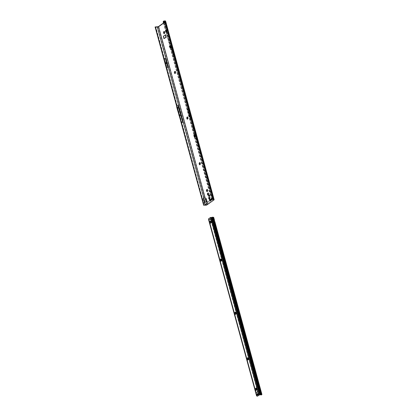<?xml version="1.0" encoding="UTF-8"?>
<svg xmlns="http://www.w3.org/2000/svg" width="417" height="417" viewBox="0 0 417 417"><rect width="100%" height="100%" fill="white"/><g stroke="black" fill="none" stroke-linecap="round" stroke-linejoin="round"><path stroke-width="0.31" stroke-dasharray="2.08 1.56" d="M164.194 31.708L164.209 31.817A0.74 0.453 89.4 0 0 164.157 31.848A0.74 0.453 89.4 0 0 164.105 31.89L163.511 31.874A1.1 0.672 -90.6 0 1 163.782 31.52A1.1 0.672 -90.6 0 1 164.126 31.437L164.288 31.708M164.381 31.666L164.079 31.452M163.839 31.828L163.579 31.807M166.227 30.269L166.237 30.378A0.74 0.453 89.4 0 0 166.185 30.41A0.74 0.453 89.4 0 0 166.133 30.451L165.539 30.436A1.1 0.672 -90.6 0 1 165.81 30.081A1.1 0.672 -90.6 0 1 166.154 29.998L166.315 30.269M166.409 30.227L166.107 30.014M165.867 30.389L165.606 30.368M175.041 71.62L175.051 71.729A0.74 0.453 89.4 0 0 174.999 71.76A0.74 0.453 89.4 0 0 174.947 71.802L174.353 71.781A1.1 0.672 -90.6 0 1 174.624 71.427A1.1 0.672 -90.6 0 1 174.968 71.343L175.13 71.62M175.223 71.573L174.921 71.359M174.681 71.74L174.421 71.714M187.431 117.229L187.447 117.339A0.74 0.453 89.4 0 0 187.389 117.37A0.74 0.453 89.4 0 0 187.342 117.412L186.743 117.391A1.1 0.672 -90.6 0 1 187.014 117.036A1.1 0.672 -90.6 0 1 187.358 116.953L187.52 117.229M187.619 117.182L187.311 116.969M187.077 117.349L186.811 117.323M199.821 162.838L199.837 162.948A0.74 0.453 89.4 0 0 199.785 162.979A0.74 0.453 89.4 0 0 199.733 163.021L199.133 163A1.1 0.672 -90.6 0 1 199.404 162.646A1.1 0.672 -90.6 0 1 199.753 162.562L199.915 162.838M200.009 162.792L199.707 162.578M199.467 162.958L199.206 162.932M207.113 189.678L207.129 189.787A0.74 0.453 89.4 0 0 207.077 189.818A0.74 0.453 89.4 0 0 207.025 189.86L206.431 189.844A1.1 0.672 -90.6 0 1 206.702 189.49A1.1 0.672 -90.6 0 1 207.046 189.407L207.207 189.678M207.301 189.636L206.999 189.422M206.759 189.798L206.498 189.777M208.083 193.243L208.099 193.352A0.74 0.453 89.4 0 0 208.047 193.384A0.74 0.453 89.4 0 0 207.994 193.425L207.395 193.41A1.1 0.672 -90.6 0 1 207.666 193.055A1.1 0.672 -90.6 0 1 208.01 192.972L208.172 193.243M208.271 193.196L207.963 192.988M207.729 193.363L207.468 193.342M209.136 199.013L208.787 198.768A0.787 0.485 -90.6 0 1 208.724 198.695L208.557 198.07A0.787 0.485 -90.6 0 1 208.563 197.95L208.808 197.403A0.787 0.485 -90.6 0 1 208.844 197.377A0.787 0.485 -90.6 0 1 208.875 197.356L209.245 197.199L208.943 197.194M211.857 198.221L211.867 198.325A0.74 0.453 89.4 0 0 211.815 198.356A0.74 0.453 89.4 0 0 211.763 198.398L211.169 198.383A1.1 0.672 -90.6 0 1 211.44 198.028A1.1 0.672 -90.6 0 1 211.784 197.945L211.945 198.216M212.039 198.174L211.737 197.96M211.497 198.336L211.237 198.315M194.077 135.921L194.181 136.307M196.105 135.681L194.817 135.859L193.994 136.432L194.28 136.667M170.866 45.099L171.079 45.39L170.866 45.099L169.62 46.193L170.756 45.125L170.318 45.589L171.601 45.145M170.146 46.334L169.146 46.37L170.261 45.484L171.569 45.25L165.205 21.799M170.272 48.038L170.245 48.059A0.516 0.318 -90.6 0 1 169.823 47.788L169.531 46.714L170.068 45.599L169.615 46.125L170.313 45.594L169.589 46.136M209.073 196.443A0.704 0.433 -90.6 0 1 208.917 196.49A0.704 0.433 -90.6 0 1 208.49 195.927A0.704 0.433 -90.6 0 1 208.735 195.135A0.704 0.433 -90.6 0 1 208.901 195.078A0.704 0.433 -90.6 0 1 209.058 195.125M210.283 200.827A0.704 0.433 -90.6 0 1 210.111 200.885A0.704 0.433 -90.6 0 1 209.683 200.327A0.704 0.433 -90.6 0 1 209.928 199.529A0.704 0.433 -90.6 0 1 210.095 199.472A0.704 0.433 -90.6 0 1 210.528 200.035A0.704 0.433 -90.6 0 1 210.283 200.827M189.526 117.12L189.136 116.124L189.599 115.587L189.235 116.171L189.474 117.005L189.897 116.692L189.459 117.021L189.214 116.129L189.657 115.618L189.282 116.161L189.537 117.026L189.943 116.682L189.526 117.12M189.109 115.587L188.823 114.967L189.083 115.462L189.818 114.602L189.109 115.587M189.167 115.566L188.901 114.972L189.151 115.478L189.871 114.633L189.167 115.566M188.734 114.326L189.282 113.752L189.193 113.106L189.49 114.211L189.318 113.877L188.661 114.378L188.583 113.758L188.812 114.373L189.36 113.763L189.25 113.137L189.537 114.201L189.381 113.846L188.844 114.456L188.635 113.789L188.786 114.331M194.082 128.77L193.686 128.775A0.516 0.318 -90.6 0 1 193.691 128.796L193.624 128.545A0.516 0.318 -90.6 0 1 193.629 128.566L193.686 128.775M194.358 136.927L193.728 135.775A0.516 0.318 -90.6 0 1 193.889 135.098L195.411 134.019A0.516 0.318 -90.6 0 1 195.688 134.034M195.636 135.384L195.573 136.354L196.167 135.78M169.849 46.751L169.245 46.725L170.365 45.839L171.272 45.714L171.205 45.344L171.47 45.625M170.537 46.032L169.912 46.746L169.813 46.396L170.162 46.574M170.537 46.011L169.907 46.412L170.256 46.485M163.438 32.969A1.1 0.672 -90.6 0 1 163.511 31.874L163.902 32.349A0.74 0.453 89.4 0 0 163.891 32.536L163.438 32.969L164.032 33.058A0.74 0.453 89.4 0 0 164.121 33.167L163.985 33.621A1.1 0.672 -90.6 0 1 163.438 32.969L163.813 33.073M164.616 33.146A1.1 0.672 -90.6 0 1 164.6 33.188A1.1 0.672 -90.6 0 1 164.585 33.219A1.1 0.672 -90.6 0 1 163.985 33.621L164.267 33.438L163.985 33.621M164.418 31.431L164.11 31.437A1.1 0.672 -90.6 0 1 164.569 31.828A1.1 0.672 -90.6 0 1 164.626 31.963M165.466 31.53A1.1 0.672 -90.6 0 1 165.539 30.436L165.93 30.915A0.74 0.453 89.4 0 0 165.919 31.098L165.466 31.53L166.06 31.619A0.74 0.453 89.4 0 0 166.148 31.728L166.013 32.182A1.1 0.672 -90.6 0 1 165.466 31.53L165.841 31.635M166.644 31.708A1.1 0.672 -90.6 0 1 166.628 31.749A1.1 0.672 -90.6 0 1 166.612 31.781A1.1 0.672 -90.6 0 1 166.013 32.182L166.336 32.182M166.446 29.993L166.138 29.998A1.1 0.672 -90.6 0 1 166.597 30.389A1.1 0.672 -90.6 0 1 166.654 30.524M174.28 72.876A1.1 0.672 -90.6 0 1 174.353 71.781L174.744 72.261A0.74 0.453 89.4 0 0 174.733 72.443L174.28 72.876L174.874 72.97A0.74 0.453 89.4 0 0 174.968 73.079L174.827 73.533A1.1 0.672 -90.6 0 1 174.28 72.876L174.655 72.98M175.458 73.053A1.1 0.672 -90.6 0 1 175.442 73.095A1.1 0.672 -90.6 0 1 175.427 73.126A1.1 0.672 -90.6 0 1 174.827 73.533L175.114 73.345L174.827 73.533M175.26 71.343L174.952 71.343A1.1 0.672 -90.6 0 1 175.411 71.74A1.1 0.672 -90.6 0 1 175.468 71.87L175.411 71.74M186.675 118.485A1.1 0.672 -90.6 0 1 186.743 117.391L187.134 117.87A0.74 0.453 89.4 0 0 187.124 118.053L186.675 118.485L187.264 118.579A0.74 0.453 89.4 0 0 187.358 118.689L187.217 119.142A1.1 0.672 -90.6 0 1 186.675 118.485L187.051 118.59M187.853 118.663A1.1 0.672 -90.6 0 1 187.832 118.704A1.1 0.672 -90.6 0 1 187.817 118.736A1.1 0.672 -90.6 0 1 187.217 119.142L187.504 118.954L187.217 119.142M187.358 116.953A1.1 0.672 -90.6 0 1 187.806 117.349A1.1 0.672 -90.6 0 1 187.864 117.479M199.065 164.095A1.1 0.672 -90.6 0 1 199.133 163L199.529 163.48A0.74 0.453 89.4 0 0 199.514 163.662L199.065 164.095L199.66 164.189A0.74 0.453 89.4 0 0 199.748 164.298L199.613 164.751A1.1 0.672 -90.6 0 1 199.065 164.095L199.441 164.199M200.243 164.272A1.1 0.672 -90.6 0 1 200.228 164.314A1.1 0.672 -90.6 0 1 200.212 164.345A1.1 0.672 -90.6 0 1 199.613 164.751L199.894 164.564L199.613 164.751M200.04 162.562L199.738 162.562A1.1 0.672 -90.6 0 1 200.196 162.958A1.1 0.672 -90.6 0 1 200.254 163.089L200.196 162.958M206.358 190.939A1.1 0.672 -90.6 0 1 206.431 189.844L206.822 190.319A0.74 0.453 89.4 0 0 206.811 190.506L206.358 190.939L206.952 191.028A0.74 0.453 89.4 0 0 207.04 191.137L206.905 191.591A1.1 0.672 -90.6 0 1 206.358 190.939L206.733 191.043M207.536 191.116A1.1 0.672 -90.6 0 1 207.52 191.158A1.1 0.672 -90.6 0 1 207.504 191.189A1.1 0.672 -90.6 0 1 206.905 191.591L207.228 191.591M207.338 189.401L207.03 189.407A1.1 0.672 -90.6 0 1 207.489 189.798A1.1 0.672 -90.6 0 1 207.546 189.933M207.327 194.499A1.1 0.672 -90.6 0 1 207.395 193.41L207.786 193.884A0.74 0.453 89.4 0 0 207.775 194.067L207.327 194.499L207.921 194.593A0.74 0.453 89.4 0 0 208.01 194.703L207.869 195.156A1.1 0.672 -90.6 0 1 207.327 194.499L207.702 194.603M208.505 194.676A1.1 0.672 -90.6 0 1 208.49 194.718A1.1 0.672 -90.6 0 1 208.474 194.755A1.1 0.672 -90.6 0 1 207.869 195.156L208.156 194.974L207.869 195.156M208.302 192.967L208 192.967A1.1 0.672 -90.6 0 1 208.458 193.363A1.1 0.672 -90.6 0 1 208.516 193.493L208.745 193.498M212.274 199.654A1.1 0.672 -90.6 0 1 212.258 199.696A1.1 0.672 -90.6 0 1 212.243 199.727A1.1 0.672 -90.6 0 1 211.643 200.129A1.1 0.672 -90.6 0 1 211.096 199.477A1.1 0.672 -90.6 0 1 211.169 198.383L211.56 198.862A0.74 0.453 89.4 0 0 211.549 199.045L194.338 135.749M211.784 197.945A1.1 0.672 -90.6 0 1 212.227 198.336A1.1 0.672 -90.6 0 1 212.284 198.471M164.058 38.536L163.766 38.599L163.203 36.196L165.351 34.887M196.126 135.614L213.754 199.79L207.635 204.2L207.28 201.854L208.437 201.036L209.266 203.043M207.635 204.2L206.014 205.065L205.732 204.038L205.06 204.21L204.606 202.537L206.676 201.547L206.921 202.448L206.347 203.517L205.466 199.529L203.856 199.769L203.402 198.096L204.158 198.247L157.605 26.902M205.821 198.393L206.066 199.295L205.466 199.529L204.945 198.351L205.821 198.393M188.823 112.736A0.453 0.276 -90.6 0 1 188.317 113.096L187.989 111.902L188.369 111.459L188.27 110.693L188.39 113.043L188.75 112.788L188.609 111.949L188.875 112.746A0.433 0.266 -90.6 0 1 188.39 113.09L188.067 111.907L188.437 111.48L188.328 110.724L188.5 111.36L188.135 111.938L188.588 113.257L188.672 112.001L188.875 112.746M188.093 110.041A0.453 0.276 -90.6 0 1 187.582 110.401L187.259 109.207L187.634 108.764L187.535 107.998L187.655 110.349L188.02 110.093L187.879 109.254L188.14 110.046A0.433 0.266 -90.6 0 1 187.655 110.39L187.337 109.212L187.702 108.78L187.593 108.029L187.765 108.665L187.4 109.244L187.858 110.557L187.942 109.306L188.14 110.046M189.975 119.194L190.334 118.616L189.949 117.198L190.423 118.511A0.704 0.427 89.4 0 0 190.564 117.662L190.241 116.155L190.632 117.61A0.829 0.511 -90.6 0 1 190.47 118.616L189.938 119.074M164.017 58.682L166.393 67.429M181.213 122.655L176.6 105.663M178.679 106.272L182.177 119.158L178.773 107.263M155.77 27.444L155.166 27.157L156.135 28.033L203.767 203.345L203.413 203.387L155.781 28.075L156.135 28.033L155.901 28.299L176.975 105.678L177.136 107.284L177.011 105.647L181.484 122.108L179.305 115.17L180.9 115.076M155.901 28.299L203.532 203.611L203.986 205.086L206.014 205.065M203.532 203.611L203.767 203.345L203.757 204.054L203.407 204.711L203.757 204.054L203.986 205.086M166.644 67.262L164.272 58.536L166.644 67.262L168.077 67.246L165.705 58.521L168.077 67.246M164.272 58.536L165.705 58.521M177.011 105.647L178.361 105.637M177.136 107.284L179.305 115.17L177.136 107.284L178.523 107.315L182.834 122.092L181.484 122.108M182.834 122.092L182.177 119.158M164.986 21.09L213.368 199.164L212.378 199.196M213.368 199.164L212.894 197.335L212.54 197.622L213.019 199.691L213.546 199.722M195.047 130.714L194.51 128.535A0.516 0.318 -90.6 0 1 194.52 128.556L194.572 128.764A0.516 0.318 -90.6 0 1 194.583 128.785L195.047 130.714L194.171 130.724L164.319 20.86M170.861 44.854L173.826 55.779A73.126 44.796 89.4 0 0 172.461 51.187A12.552 7.688 -90.6 0 1 172.028 49.587A73.126 44.796 89.4 0 0 170.861 44.854L171.679 44.843L174.645 55.769A73.126 44.796 89.4 0 0 173.279 51.176A12.552 7.688 -90.6 0 1 172.847 49.576A73.126 44.796 89.4 0 0 171.679 44.843M193.947 126.679L193.071 126.69M155.359 27.433L203.178 203.652L203.413 203.387L203.407 204.711M158.304 26.693L204.945 198.351L204.158 198.247M213.431 199.217L213.019 199.691M211.184 198.648L211.987 199.211L212.722 199.018L211.951 196.172L210.642 196.704L194.385 136.865M214.13 199.691A0.907 0.281 -15.2 0 0 213.759 199.566L213.358 199.545L213.817 199.086L212.722 199.018M203.491 205.128L203.871 205.028M208.636 201.5L208.766 201.875M205.732 204.038L206.347 203.517L206.712 204.851M165.184 20.85L213.587 199.013M192.857 126.851L193.425 128.707A0.516 0.318 -90.6 0 1 193.431 128.728L193.952 130.87L192.857 126.851L193.717 126.841L194.28 128.697A0.516 0.318 -90.6 0 1 194.291 128.717L194.343 128.91A0.516 0.318 -90.6 0 1 194.348 128.931L193.717 126.841M193.952 130.87L194.812 130.865M174.452 55.925L173.498 55.649L164.46 22.325M212.508 199.175L211.732 196.324L210.908 196.73L211.367 198.674M163.672 22.883L165.924 31.166M166.039 31.588L170.131 46.652M170.47 47.898L194.166 135.118M163.459 23.039L169.901 46.746M170.24 48.002L194.014 135.494M194.119 135.895L194.327 136.661M207.437 202.818L207.833 204.09M207.353 202.407L207.869 204.075M174.389 55.643A72.735 44.556 89.4 0 0 173.107 51.354A12.943 7.928 -90.6 0 1 172.659 49.706A72.735 44.556 89.4 0 0 171.569 45.281M173.498 55.649A72.735 44.556 89.4 0 0 172.216 51.364A12.943 7.928 -90.6 0 1 171.768 49.712A72.735 44.556 89.4 0 0 171.22 47.366M170.861 45.959A72.735 44.556 89.4 0 0 170.683 45.291M194.171 130.724L211.951 196.172M194.348 128.931L193.488 128.942A0.516 0.318 -90.6 0 1 193.488 128.942L194.343 128.91M190.016 119.08L190.413 118.621L190.027 117.208L190.491 118.527A0.725 0.443 89.4 0 0 190.637 117.651L190.293 116.187L190.684 117.615A0.808 0.495 -90.6 0 1 190.522 118.6L190.037 119.163M179.263 115.092L180.796 119.981M165.382 63.29L166.816 63.275M165.226 62.722L166.659 62.706M169.907 46.412L170.537 45.74M170.021 45.745L169.662 46.12L170.021 46.198L170.032 45.745M169.62 46.193L170.021 46.198L169.813 46.396M195.771 135.76L195.881 135.468M194.249 136.005L195.245 136.677M194.796 136.932L194.16 136.448L195.594 135.833L195.01 135.978L195.568 136.437L194.848 136.912L194.51 136.552L194.796 136.932L194.4 136.745M194.124 136.432L195.02 135.911M211.57 199.045L211.096 199.477L211.69 199.566A0.74 0.453 89.4 0 0 211.779 199.68L211.643 200.129L211.966 200.129M211.096 199.477L211.471 199.581M208.557 193.629L208.458 193.363M207.588 190.063L207.489 189.798M187.905 117.61L187.806 117.349M164.668 32.093L164.569 31.828M210.027 199.879L209.73 199.889A0.704 0.433 89.4 0 0 209.699 200.097A0.704 0.433 89.4 0 0 209.704 200.316L209.991 200.311M210.314 200.754L210.413 200.707A0.568 0.349 89.4 0 0 210.418 200.692L210.413 200.707A0.568 0.349 89.4 0 0 210.413 200.697L210.642 200.723A0.725 0.443 -90.6 0 1 210.528 200.843A0.725 0.443 -90.6 0 1 210.392 200.9A0.719 0.443 89.4 0 0 210.533 200.838A0.719 0.443 89.4 0 0 210.559 200.817A0.719 0.443 89.4 0 0 210.648 200.718L210.439 200.66A0.532 0.323 -90.6 0 1 210.288 200.848A0.704 0.433 89.4 0 0 210.413 200.707L210.178 199.722A0.584 0.354 89.4 0 0 210.173 199.712L209.61 200.097A0.584 0.354 89.4 0 0 209.605 200.113A0.584 0.354 89.4 0 0 209.605 200.129L210.085 200.723A0.584 0.354 89.4 0 0 210.105 200.718L210.257 200.348M209.782 198.992A1.293 0.792 -90.6 0 1 210.09 198.883A1.293 0.792 -90.6 0 1 210.877 199.915A1.293 0.792 -90.6 0 1 210.429 201.369A1.293 0.792 -90.6 0 1 210.121 201.474A1.293 0.792 -90.6 0 1 209.329 200.447A1.293 0.792 -90.6 0 1 209.782 198.992A1.293 0.792 -90.6 0 1 209.85 198.945A1.293 0.792 -90.6 0 1 210.079 198.883A1.293 0.792 -90.6 0 1 210.866 199.915A1.293 0.792 -90.6 0 1 210.418 201.369A1.293 0.792 -90.6 0 1 210.111 201.474A1.293 0.792 -90.6 0 1 209.876 201.421A1.293 0.792 -90.6 0 1 209.303 200.259A1.293 0.792 -90.6 0 1 209.772 198.992M210.173 199.581L210.47 199.493A0.725 0.443 -90.6 0 1 210.705 199.753L210.674 199.753A0.725 0.443 89.4 0 0 210.449 199.493A0.725 0.443 -90.6 0 1 210.564 199.597A0.725 0.443 -90.6 0 1 210.663 199.759L210.481 199.727A0.568 0.349 89.4 0 0 210.465 199.712L209.902 199.686M209.735 200.421L210.189 200.765M210.105 200.718A0.584 0.354 89.4 0 0 210.116 200.707L210.413 200.666L209.975 200.129A0.532 0.323 -90.6 0 1 209.975 200.103L209.923 200.097A0.568 0.349 89.4 0 0 209.923 200.124L210.105 200.426M209.975 200.103L210.476 199.743L210.163 199.707A0.584 0.354 89.4 0 0 210.163 199.707L210.496 199.738L210.439 200.66M210.449 200.858L210.361 200.9A0.725 0.443 89.4 0 0 210.496 200.843A0.725 0.443 89.4 0 0 210.611 200.723A0.725 0.443 -90.6 0 1 210.486 200.843A0.725 0.443 -90.6 0 1 210.35 200.9L210.335 200.874M209.897 200.337L209.918 200.316A0.725 0.443 -90.6 0 1 209.944 199.879L209.913 199.863A0.725 0.443 89.4 0 0 209.881 200.316A0.725 0.443 -90.6 0 1 209.866 200.092A0.725 0.443 -90.6 0 1 209.897 199.879L209.73 199.889M210.189 199.806L210.71 199.759A0.719 0.443 89.4 0 0 210.543 199.529A0.719 0.443 89.4 0 0 210.491 199.493L209.949 199.54L209.777 199.899L210.048 199.899M210.21 200.796L209.673 200.374A0.73 0.448 -90.6 0 1 209.709 199.832L210.027 199.837M209.819 199.837L210.241 199.529M210.595 200.791L210.173 200.879M210.121 222.866L209.902 222.443A0.74 0.453 -90.6 0 1 209.876 222.36A0.74 0.453 -90.6 0 1 209.86 222.277L209.892 221.708L209.84 222.277A0.74 0.453 89.4 0 0 209.855 222.36A0.74 0.453 89.4 0 0 209.881 222.443L210.095 222.819M220.468 260.86L220.249 260.437A0.74 0.453 -90.6 0 1 220.223 260.354A0.74 0.453 -90.6 0 1 220.202 260.271L220.239 259.702L220.186 260.271A0.74 0.453 89.4 0 0 220.202 260.354A0.74 0.453 89.4 0 0 220.228 260.437L220.442 260.813M234.953 314.048L234.735 313.631A0.74 0.453 -90.6 0 1 234.708 313.548A0.74 0.453 -90.6 0 1 234.688 313.459L234.724 312.891A0.74 0.453 -90.6 0 1 234.766 312.792A0.74 0.453 -90.6 0 1 234.792 312.745L234.771 312.745A0.74 0.453 89.4 0 0 234.703 312.891L234.667 313.459A0.74 0.453 89.4 0 0 234.688 313.548A0.74 0.453 89.4 0 0 234.714 313.631L234.927 314.006M247.37 359.642L247.151 359.219A0.74 0.453 -90.6 0 1 247.125 359.141A0.74 0.453 -90.6 0 1 247.104 359.053L247.14 358.484A0.74 0.453 -90.6 0 1 247.182 358.385A0.74 0.453 -90.6 0 1 247.208 358.339L247.187 358.339A0.74 0.453 89.4 0 0 247.119 358.484L247.083 359.053A0.74 0.453 89.4 0 0 247.104 359.141A0.74 0.453 89.4 0 0 247.13 359.219L247.338 359.595M255.647 390.036L255.428 389.619A0.74 0.453 -90.6 0 1 255.402 389.535A0.74 0.453 -90.6 0 1 255.381 389.447L255.418 388.879A0.74 0.453 -90.6 0 1 255.459 388.78A0.74 0.453 -90.6 0 1 255.485 388.733L255.465 388.733A0.74 0.453 89.4 0 0 255.397 388.879L255.36 389.447A0.74 0.453 89.4 0 0 255.381 389.535A0.74 0.453 89.4 0 0 255.407 389.619L255.626 390.004M257.414 395.165L257.55 395.066A2.591 1.585 -90.6 0 1 257.81 394.967A0.516 0.318 89.4 0 0 257.878 394.941A2.408 1.475 89.4 0 0 257.961 394.889A2.408 1.475 89.4 0 0 258.04 394.826A0.516 0.318 89.4 0 0 258.097 394.769A2.591 1.585 -90.6 0 1 258.316 394.524L257.352 395.196M257.336 394.044L256.783 394.247L257.242 395.071A2.591 1.585 -90.6 0 1 257.508 394.972A0.516 0.318 89.4 0 0 257.57 394.946A2.408 1.475 89.4 0 0 257.654 394.894A2.408 1.475 89.4 0 0 257.732 394.831A0.516 0.318 89.4 0 0 257.789 394.774A2.591 1.585 -90.6 0 1 258.008 394.524L258.66 394.524L258.399 393.575M213.28 217.257L213.666 217.335L214.13 219.676L213.765 219.681L213.395 218.623M213.306 218.341L213.384 218.628M213.202 218.341L261.151 394.393L258.587 395.191L257.638 396.082M213.077 218.92L213.379 218.92M258.91 395.045L211.716 221.735L212.42 221.521L211.695 221.662L212.42 221.521L259.614 394.831M212.347 217.309L213.176 219.686L213.546 219.681L261.12 394.383M213.676 217.314L213.415 217.382L213.681 217.33M213.561 218.789L213.546 219.681M261.793 394.383L261.146 394.404L213.374 218.961M214.083 220.791L214.515 220.385L214.13 219.676M213.478 218.972L261.25 394.399M213.358 217.361L213.952 219.879L213.301 220.431M261.449 394.878L261.125 394.889A0.777 0.433 -92.5 0 1 261.125 394.894L261.542 394.55L260.557 394.539M256.94 392.981L256.888 391.891L257.675 391.709M258.232 393.419L257.909 393.612M258.248 393.408L257.748 393.549A2.591 1.585 -90.6 0 1 257.482 393.648A0.516 0.318 89.4 0 0 257.419 393.674A2.408 1.475 89.4 0 0 257.258 393.789A0.516 0.318 89.4 0 0 257.2 393.851A2.591 1.585 -90.6 0 1 256.976 394.096L257.091 394.242M256.783 394.237L257.091 394.232M256.976 394.096L257.284 394.091M257.748 393.549L258.05 393.549M258.008 394.524L258.316 394.524M257.242 395.071L257.55 395.066M257.049 395.212L257.357 395.207M211.195 220.03L210.887 220.03A0.646 0.396 -90.6 0 1 210.585 218.909L210.22 217.57M258.587 395.191L210.887 220.03L211.221 219.915L211.753 221.698M210.189 222.787L210.168 222.787A0.74 0.453 89.4 0 0 210.277 222.808L210.595 223.012M210.679 221.208L210.403 221.354M210.173 221.203L209.939 221.557A0.74 0.453 89.4 0 0 209.876 221.708A0.74 0.453 -90.6 0 1 209.933 221.604A0.74 0.453 -90.6 0 1 209.959 221.557L209.954 221.417M220.536 260.781L220.515 260.781A0.74 0.453 89.4 0 0 220.624 260.802L220.942 261.006M221.026 259.202L220.749 259.348M220.52 259.197L220.285 259.551A0.74 0.453 89.4 0 0 220.218 259.702A0.74 0.453 -90.6 0 1 220.28 259.598A0.74 0.453 -90.6 0 1 220.306 259.551L220.301 259.41M235.021 313.97L235 313.97A0.74 0.453 89.4 0 0 235.11 313.991L235.428 314.199M235.511 312.39L235.235 312.541M247.437 359.563L247.417 359.563A0.74 0.453 89.4 0 0 247.526 359.584L247.844 359.793M247.927 357.984L247.651 358.13M255.694 389.958L255.694 389.958A0.74 0.453 89.4 0 0 255.803 389.978L256.121 390.187M256.205 388.378L255.929 388.529M210.543 217.429L210.898 218.732A0.646 0.615 -30.7 0 1 211.627 219.055M213.249 219.837L213.916 219.832L213.311 217.393M231.143 284.206L230.7 284.321M212.378 221.51L211.346 217.591M209.183 197.35L208.875 197.356M194.327 136.849L194.025 136.854M171.173 45.359L170.47 45.547M171.272 45.714L170.965 45.943M170.016 45.74L169.709 46.261M194.89 136.969L195.609 136.5L194.838 135.963M213.66 199.92L196.12 135.363M206.066 199.295L206.676 201.547M171.632 45.224L165.257 21.762M170.767 45.067L170.068 45.599M195.828 134.284L171.924 46.297M164.387 60.303L165.903 65.886M181.4 121.967L203.595 203.658M155.577 26.923L155.963 28.351M203.856 199.769L204.606 202.537M213.16 198.268L165.017 21.069M194.52 128.556L194.124 128.561M194.025 128.561L193.629 128.566M194.51 128.535L193.624 128.545M193.691 128.796L194.181 128.77M173.826 55.779L174.645 55.769M172.028 49.587L172.847 49.576M172.461 51.187L173.279 51.176M171.481 44.994L170.621 45.005M165.028 21.408L213.431 199.571M213.759 199.566L165.356 21.403M164.929 21.992L171.371 45.708M171.726 47.006L195.422 134.227M195.74 135.4L213.217 199.722M171.945 46.615L195.698 134.05M213.384 199.508L164.996 21.408M164.652 21.361L212.54 197.622M213.744 199.211L165.434 21.408M211.732 196.324L195.177 135.395M194.953 134.561L173.587 55.935M163.61 21.053L211.242 196.36M164.256 22.471L166.341 30.139M166.711 31.504L170.647 45.995M171.053 47.486L194.749 134.701M194.942 135.416L211.508 196.386M204.174 199.769L204.898 202.422M207.953 204.033L207.28 201.854M209.11 203.209L208.437 201.036M172.659 49.706L171.768 49.712M173.107 51.354L172.216 51.364M193.431 128.728L194.291 128.717M193.425 128.707L194.28 128.697M170.131 47.783L169.823 47.788M169.839 46.709L169.531 46.714M170.704 45.724L170.605 45.375M170.365 45.839L170.261 45.484M169.292 46.652L169.187 46.303M169.354 46.761L169.255 46.407M171.199 45.349L170.287 45.604M195.719 134.013L195.411 134.019M194.197 135.092L193.889 135.098M194.035 135.775L193.728 135.775M194.16 136.307L194.249 136.667M194.051 136.281L194.145 136.64M193.947 136.01L194.041 136.369M194.723 135.499L194.817 135.859M195.067 135.4L195.161 135.76M163.469 36.362L163.162 36.368M163.511 36.19L163.203 36.196M164.074 38.593L163.766 38.599M165.539 34.752L165.231 34.757M208.813 197.773L208.51 197.778M208.849 197.835L208.542 197.835M208.87 197.945L208.563 197.95M208.865 198.07L208.557 198.07M208.828 198.174L208.521 198.174M208.787 198.216L208.479 198.221M209.032 198.695L208.724 198.695M209.094 198.768L208.787 198.768M209.131 198.867L208.823 198.873M209.136 198.951L208.828 198.951M209.694 198.831L209.386 198.836M209.777 197.512L209.47 197.517M209.235 197.267L208.927 197.267M209.115 197.403L208.735 197.403M210.204 200.384L210.569 200.327L210.476 199.769A0.704 0.433 89.4 0 0 210.382 199.613A0.704 0.433 89.4 0 0 210.262 199.514L210.387 199.581M210.215 199.472A0.73 0.448 -90.6 0 1 210.486 199.8L210.496 199.774A0.532 0.323 -90.6 0 0 210.481 199.743L210.111 199.712M210.142 199.863L209.61 200.097M209.699 199.217A1.053 0.646 -90.6 0 1 210.549 199.764A1.053 0.646 -90.6 0 1 210.225 201.145A1.053 0.646 -90.6 0 1 209.37 200.598A1.053 0.646 -90.6 0 1 209.699 199.217M210.736 200.452L210.476 199.998L210.444 200.645M210.585 200.165L210.267 200.124M210.225 200.077L210.543 200.113M210.22 199.722L209.777 199.774M210.147 199.774L209.772 199.858M210.1 200.509L209.84 200.645M210.163 200.593L210.663 200.645M209.887 200.608L210.215 200.556M210.043 200.509L209.73 200.509M210.137 200.634L210.528 200.332M210.048 200.692L210.413 200.666M209.636 200.196L209.98 200.144L209.605 200.129M209.647 200.045L209.986 200.092M210.429 199.962L210.392 200.53M210.371 200.723L210.069 200.754M210.142 199.691L210.58 200.296M210.429 199.842L210.423 199.508M257.732 394.831L258.04 394.826M258.269 393.486L258.509 394.373M260.75 394.388L213.176 219.686M211.841 217.32L260.109 394.56M214.557 221.234L261.704 394.378M213.765 219.681L261.339 394.378M259.682 394.805L211.414 217.565M257.69 393.956L257.951 394.904M258.06 393.763L258.305 394.654M258.232 393.46L258.493 394.414L258.227 393.455M257.195 394.075L257.456 395.029M257.2 393.851L257.508 393.846M257.258 393.789L257.56 393.789M257.419 393.674L257.727 393.674M257.482 393.648L257.789 393.648M257.946 393.424L258.201 394.373M257.789 394.774L258.097 394.769M257.57 394.946L257.878 394.941M257.508 394.972L257.81 394.967M214.531 222.089L261.49 394.529M261.522 394.576L214.536 222.026M231.023 284.066L231.346 284.05M187.65 116.953L187.342 116.953M209.397 197.006L209.089 197.006M208.927 197.34L208.62 197.34M212.076 197.939L211.768 197.945M171.752 45.026L171.45 45.026M209.225 196.485L208.917 196.49M210.418 200.879L210.111 200.885M194.515 137.047L194.207 137.047M196.251 135.812L195.943 135.817M176.652 106.21L180.504 120.398M155.531 27.058L203.751 204.241M213.441 199.19L165.038 21.027M213.754 199.79L165.346 21.627M213.358 199.545L164.955 21.382M212.748 198.768L195.526 135.389M195.245 134.352L171.549 47.131M171.194 45.839L164.751 22.117M213.817 199.086L165.549 21.418M210.403 199.472L210.095 199.472M209.209 195.078L208.901 195.078M177.105 107.31L176.959 105.809M181.197 121.399L177.105 107.315M170.428 48.096L170.12 48.101M169.245 46.725L169.146 46.37M195.844 133.972L195.537 133.977M164.147 38.672L163.845 38.677M165.57 34.741L165.262 34.747M208.881 198.69L208.573 198.695M209.298 199.19L208.99 199.196M209.767 198.857L209.459 198.862M209.814 197.507L209.506 197.507M208.192 195.156L207.89 195.156M199.931 164.746L199.628 164.751M187.541 119.137L187.233 119.142M175.15 73.528L174.843 73.533M164.308 33.621L164.001 33.626M209.85 198.945L209.756 199.003C209.068 199.873 209.11 200.676 209.876 201.421M209.949 222.991L210.231 222.991M220.296 260.985L220.577 260.985M234.781 314.178L235.063 314.173M247.198 359.772L247.479 359.767M255.475 390.166L255.757 390.161M213.686 217.351L213.415 217.439M213.405 217.33L214.14 220.489L214.447 220.364M258.066 393.731L258.326 394.68M211.169 220.03L210.861 220.035M214.489 221.755L261.542 394.55M231.372 284.04L231.049 284.055M255.569 388.217L255.866 388.211M256.111 388.316L256.392 388.316M256.017 390.27L256.314 390.265M247.291 357.822L247.589 357.817M247.834 357.922L248.115 357.922M247.74 359.871L248.037 359.871M234.875 312.229L235.172 312.224M235.423 312.328L235.699 312.328M235.329 314.282L235.621 314.277M220.39 259.035L220.687 259.035M220.937 259.139L221.213 259.134M220.843 261.089L221.14 261.084M210.043 221.041L210.34 221.041M210.59 221.146L210.866 221.14M210.496 223.095L210.793 223.09"/><path stroke-width="0.63" d="M164.178 31.848A0.74 0.453 -90.6 0 1 164.23 31.817L164.418 31.431L164.579 31.885A0.74 0.453 -90.6 0 1 164.668 31.994L164.814 32.521A0.74 0.453 -90.6 0 1 164.804 32.703L164.585 33.157A0.74 0.453 -90.6 0 1 164.491 33.235L164.308 33.621L164.142 33.167A0.74 0.453 -90.6 0 1 164.053 33.058L163.907 32.536A0.74 0.453 -90.6 0 1 163.923 32.349L163.865 31.807L164.126 31.89A0.74 0.453 -90.6 0 1 164.178 31.848M164.694 32.02L164.652 31.994A0.74 0.453 89.4 0 0 164.559 31.885L164.126 31.437M163.985 33.621L164.486 33.24A0.74 0.453 89.4 0 0 164.574 33.162L164.574 33.162M166.206 30.41A0.74 0.453 -90.6 0 1 166.258 30.378L166.446 29.993L166.607 30.446A0.74 0.453 -90.6 0 1 166.696 30.556L166.842 31.082A0.74 0.453 -90.6 0 1 166.831 31.265L166.623 31.723A0.74 0.453 -90.6 0 1 166.519 31.796L166.336 32.182L166.169 31.728A0.74 0.453 -90.6 0 1 166.081 31.619L165.94 31.098A0.74 0.453 -90.6 0 1 165.95 30.91L165.893 30.368L166.154 30.451A0.74 0.453 -90.6 0 1 166.206 30.41M166.654 30.524A1.1 0.672 -90.6 0 1 166.696 30.655L166.675 30.545A0.74 0.453 89.4 0 0 166.586 30.446L166.154 29.998M166.013 32.182L166.487 31.801A0.74 0.453 89.4 0 0 166.602 31.723L166.81 31.265A0.74 0.453 89.4 0 0 166.821 31.082L166.696 30.655A1.1 0.672 -90.6 0 1 166.644 31.708M175.02 71.76A0.74 0.453 -90.6 0 1 175.072 71.729L175.26 71.343L175.421 71.792A0.74 0.453 -90.6 0 1 175.515 71.901L175.656 72.428A0.74 0.453 -90.6 0 1 175.646 72.61L175.437 73.079A0.74 0.453 -90.6 0 1 175.333 73.142L175.15 73.528L174.989 73.079A0.74 0.453 -90.6 0 1 174.895 72.97L174.754 72.443A0.74 0.453 -90.6 0 1 174.765 72.261L174.707 71.714L174.968 71.802A0.74 0.453 -90.6 0 1 175.02 71.76M175.536 71.927L175.494 71.901A0.74 0.453 89.4 0 0 175.401 71.792L174.968 71.343M174.827 73.533L175.317 73.142A0.74 0.453 89.4 0 0 175.416 73.069L175.427 73.064M187.41 117.37A0.74 0.453 -90.6 0 1 187.468 117.339L187.65 116.953L187.812 117.401A0.74 0.453 -90.6 0 1 187.905 117.511L188.046 118.037A0.74 0.453 -90.6 0 1 188.036 118.22L187.832 118.678A0.74 0.453 -90.6 0 1 187.728 118.751L187.541 119.137L187.379 118.689A0.74 0.453 -90.6 0 1 187.285 118.579L187.144 118.053A0.74 0.453 -90.6 0 1 187.155 117.87L187.103 117.323L187.363 117.412A0.74 0.453 -90.6 0 1 187.41 117.37M187.931 117.537L187.885 117.511A0.74 0.453 89.4 0 0 187.796 117.401L187.358 116.953M187.812 118.678L187.812 118.678A0.74 0.453 89.4 0 1 187.707 118.751L187.217 119.142M199.806 162.979A0.74 0.453 -90.6 0 1 199.858 162.948L200.04 162.562L200.207 163.011A0.74 0.453 -90.6 0 1 200.296 163.12L200.441 163.646A0.74 0.453 -90.6 0 1 200.426 163.829L200.217 164.298A0.74 0.453 -90.6 0 1 200.118 164.361L199.931 164.746L199.769 164.298A0.74 0.453 -90.6 0 1 199.68 164.189L199.535 163.662A0.74 0.453 -90.6 0 1 199.55 163.48L199.493 162.932L199.753 163.021A0.74 0.453 -90.6 0 1 199.806 162.979M200.322 163.146L200.275 163.12A0.74 0.453 89.4 0 0 200.186 163.011L199.753 162.562M199.613 164.751L200.097 164.361A0.74 0.453 89.4 0 0 200.202 164.288L200.259 164.272M207.098 189.818A0.74 0.453 -90.6 0 1 207.15 189.787L207.338 189.401L207.499 189.855A0.74 0.453 -90.6 0 1 207.588 189.964L207.734 190.491A0.74 0.453 -90.6 0 1 207.723 190.673L207.515 191.132A0.74 0.453 -90.6 0 1 207.411 191.205L207.228 191.591L207.061 191.137A0.74 0.453 -90.6 0 1 206.973 191.028L206.827 190.506A0.74 0.453 -90.6 0 1 206.842 190.319L206.785 189.777L207.046 189.86A0.74 0.453 -90.6 0 1 207.098 189.818M207.614 189.99L207.567 189.964A0.74 0.453 89.4 0 0 207.478 189.855L207.046 189.407M207.494 191.132L207.494 191.132A0.74 0.453 89.4 0 1 207.39 191.205L206.905 191.591M208.067 193.384A0.74 0.453 -90.6 0 1 208.119 193.352L208.302 192.967L208.469 193.415A0.74 0.453 -90.6 0 1 208.557 193.53L208.703 194.051A0.74 0.453 -90.6 0 1 208.688 194.233L208.469 194.687A0.74 0.453 -90.6 0 1 208.38 194.77L208.192 195.156L208.031 194.703A0.74 0.453 -90.6 0 1 207.942 194.593L207.796 194.067A0.74 0.453 -90.6 0 1 207.807 193.884L207.755 193.337L208.015 193.425A0.74 0.453 -90.6 0 1 208.067 193.384M208.583 193.556L208.536 193.53A0.74 0.453 89.4 0 0 208.448 193.42L208.01 192.972M207.869 195.156L208.37 194.775A0.74 0.453 89.4 0 0 208.464 194.697L208.521 194.676M209.245 197.189L209.6 197.429A0.787 0.485 -90.6 0 1 209.662 197.502L209.829 198.127A0.787 0.485 -90.6 0 1 209.824 198.252L209.579 198.794A0.787 0.485 -90.6 0 1 209.506 198.846L209.298 199.19L209.094 198.768A0.787 0.485 -90.6 0 1 209.032 198.695L208.865 198.07A0.787 0.485 -90.6 0 1 208.87 197.945L209.115 197.403A0.787 0.485 -90.6 0 1 209.152 197.371A0.787 0.485 -90.6 0 1 209.183 197.35L209.292 197.434A0.787 0.485 -90.6 0 1 209.355 197.507L209.694 197.533M211.836 198.356A0.74 0.453 -90.6 0 1 211.888 198.325L212.076 197.939L212.237 198.393A0.74 0.453 -90.6 0 1 212.326 198.502L212.472 199.029A0.74 0.453 -90.6 0 1 212.462 199.211L212.253 199.67A0.74 0.453 -90.6 0 1 212.149 199.743L211.966 200.129L211.8 199.675A0.74 0.453 -90.6 0 1 211.711 199.566L211.57 199.045A0.74 0.453 -90.6 0 1 211.581 198.862L211.523 198.315L211.784 198.398A0.74 0.453 -90.6 0 1 211.836 198.356M212.284 198.471A1.1 0.672 -90.6 0 1 212.326 198.601L212.305 198.492A0.74 0.453 89.4 0 0 212.217 198.393L211.784 197.945M211.643 200.129L212.117 199.748A0.74 0.453 89.4 0 0 212.232 199.67L212.441 199.211A0.74 0.453 89.4 0 0 212.451 199.029L212.326 198.601A1.1 0.672 -90.6 0 1 212.274 199.654M171.47 45.625L171.752 45.026L172.231 46.297A0.516 0.318 -90.6 0 1 172.07 46.975L170.548 48.054A0.516 0.318 -90.6 0 1 170.131 47.783L169.839 46.709L170.146 46.334L169.839 46.334M171.601 45.145L171.924 46.297A0.516 0.318 -90.6 0 1 171.762 46.98L170.272 48.038M209.042 195.135A0.704 0.433 89.4 0 0 208.797 195.927A0.704 0.433 89.4 0 0 209.225 196.485A0.704 0.433 89.4 0 0 209.391 196.428A0.704 0.433 89.4 0 0 209.642 195.636A0.704 0.433 89.4 0 0 209.209 195.078A0.704 0.433 89.4 0 0 209.042 195.135A0.704 0.433 -90.6 0 1 209.344 195.766A0.704 0.433 -90.6 0 1 209.089 196.433A0.704 0.433 -90.6 0 1 209.073 196.443M210.236 199.529A0.704 0.433 89.4 0 0 209.991 200.322A0.704 0.433 89.4 0 0 210.418 200.879A0.704 0.433 89.4 0 0 210.585 200.822A0.704 0.433 89.4 0 0 210.835 200.03A0.704 0.433 89.4 0 0 210.403 199.472A0.704 0.433 89.4 0 0 210.236 199.529L210.538 199.545A0.688 0.422 -90.6 0 1 210.585 199.561A0.688 0.422 -90.6 0 1 210.741 199.774L210.585 199.561M194.28 136.667L194.358 136.927M209.715 197.533L209.407 197.538M164.074 38.593L163.511 36.19L165.57 34.741L166.206 37.222L164.074 38.593M195.755 136.338L195.323 135.593L194.76 135.671L195.755 136.338L194.515 137.047L194.035 135.775A0.516 0.318 -90.6 0 1 194.197 135.092L195.719 134.013A0.516 0.318 -90.6 0 1 196.136 134.284L196.251 135.812L195.067 135.4L194.077 135.921M171.945 46.615L171.569 45.234L170.965 45.943L171.038 45.359L170.537 45.74L170.256 46.485M155.359 27.079L157.386 27.058A0.907 0.281 164.8 0 0 158.611 26.688L165.565 21.757A0.907 0.281 164.8 0 0 165.721 21.528A0.907 0.281 164.8 0 0 165.356 21.403L164.955 21.382L165.184 20.85L163.48 21.126L165.038 21.027L164.579 21.486L165.257 21.762L158.304 26.693L155.082 26.964L164.387 60.303M206.144 198.461L203.136 198.08L203.637 199.931L206.394 199.373L206.144 198.461M207.207 202.375L206.962 201.463L204.387 202.683L204.888 204.528L206.634 203.444L207.207 202.375M165.721 21.528L214.13 199.691A0.907 0.281 -15.2 0 1 213.968 199.92L207.02 204.851A0.907 0.281 -15.2 0 1 205.795 205.216L203.553 205.19L203.397 204.247M194.76 135.671L194.249 136.005L195.109 136.474M194.181 136.307L194.588 136.468L194.4 136.745M195.688 134.034A0.516 0.318 -90.6 0 1 195.828 134.284L196.105 135.681M170.537 46.032L169.849 46.751M169.855 46.365L170.24 48.002M170.965 45.943L170.537 46.011M164.626 31.963A1.1 0.672 -90.6 0 1 164.668 32.093A1.1 0.672 -90.6 0 1 164.616 33.146L164.637 33.146M175.442 73.095L175.625 72.61A0.74 0.453 89.4 0 0 175.635 72.428L175.489 71.891A1.1 0.672 -90.6 0 1 175.515 72A1.1 0.672 -90.6 0 1 175.458 73.053L175.479 73.053M187.864 117.479A1.1 0.672 -90.6 0 1 187.905 117.61A1.1 0.672 -90.6 0 1 187.853 118.663L187.832 118.663M200.228 164.314L200.405 163.829A0.74 0.453 89.4 0 0 200.421 163.646L200.275 163.11A1.1 0.672 -90.6 0 1 200.296 163.219A1.1 0.672 -90.6 0 1 200.243 164.272M207.546 189.933A1.1 0.672 -90.6 0 1 207.588 190.063A1.1 0.672 -90.6 0 1 207.536 191.116M208.516 193.493A1.1 0.672 -90.6 0 1 208.557 193.629A1.1 0.672 -90.6 0 1 208.505 194.676M209.204 198.846L209.506 198.846M209.579 197.538L209.522 198.132A0.787 0.485 -90.6 0 1 209.516 198.252L209.574 198.784M165.351 34.887L165.898 37.228L164.058 38.536M165.518 58.661L164.017 58.682L164.97 62.852A0.516 0.318 -90.6 0 0 164.976 62.878L165.132 63.441A0.516 0.318 -90.6 0 0 165.137 63.473L166.393 67.429L167.895 67.413L166.638 63.457A0.516 0.318 -90.6 0 1 166.633 63.426L166.477 62.863A0.516 0.318 -90.6 0 1 166.472 62.837L165.518 58.661L167.895 67.413M178.304 105.741L176.6 105.663L176.772 107.44L178.466 107.419L182.792 122.254L178.304 105.741L178.466 107.419M176.772 107.44L181.213 122.655L181.223 122.27L182.792 122.254M203.178 203.652L203.767 205.237M212.378 199.196L211.544 199.05M163.474 22.075L163.219 22.153L163.474 22.075A0.777 0.568 -84.9 0 1 163.553 21.616L163.745 21.152M163.214 22.054A0.777 0.568 -84.9 0 1 163.287 21.595L163.48 21.126M163.485 22.179L163.672 22.883M165.924 31.166L166.039 31.588M170.131 46.652L170.47 47.898M194.166 135.118L194.338 135.749M163.219 22.153L163.459 23.039M194.014 135.494L194.119 135.895M171.22 47.366A72.735 44.556 89.4 0 0 170.861 45.959M211.367 198.674L211.716 199.102M178.914 115.337L180.613 115.316M169.912 46.746L169.813 46.396M170.537 45.891L171.038 45.359M194.598 136.072L194.338 136.661M211.409 199.581L211.69 199.566M207.64 194.609L207.921 194.593M208.49 194.718L208.667 194.233A0.74 0.453 89.4 0 0 208.682 194.051L208.536 193.519M206.67 191.043L206.952 191.028M207.52 191.158L207.702 190.673A0.74 0.453 89.4 0 0 207.713 190.491L207.567 189.954M199.378 164.199L199.66 164.189M186.988 118.59L187.264 118.579M187.832 118.704L188.015 118.22A0.74 0.453 89.4 0 0 188.025 118.037L187.885 117.5M174.593 72.98L174.874 72.97M165.778 31.635L166.06 31.619M163.751 33.073L164.032 33.058M164.6 33.188L164.783 32.703A0.74 0.453 89.4 0 0 164.793 32.521L164.647 31.984M210.064 199.92L210.048 199.899A0.667 0.407 89.4 0 0 210.012 200.306L209.991 200.311A0.688 0.422 -90.6 0 1 210.017 199.894L209.944 199.879M209.918 200.316L210.142 200.671A0.667 0.407 89.4 0 0 210.204 200.744L210.455 200.838A0.667 0.407 89.4 0 0 210.58 200.785A0.667 0.407 89.4 0 0 210.684 200.676L210.809 200.311A0.667 0.407 89.4 0 0 210.82 200.191L210.741 199.785A0.667 0.407 89.4 0 0 210.538 199.545L210.491 199.493M210.595 223.012L210.601 222.579L210.851 223.074L210.298 222.808A0.74 0.453 -90.6 0 1 210.189 222.787L210.184 222.949A1.1 0.672 89.4 0 0 210.851 223.074A1.1 0.672 89.4 0 0 211.247 222.193A1.1 0.672 89.4 0 0 210.971 221.182A1.1 0.672 89.4 0 0 210.304 221.057A1.1 0.672 89.4 0 0 210.048 221.375A1.1 0.672 89.4 0 0 209.907 221.938A1.1 0.672 89.4 0 0 209.959 222.501A1.1 0.672 89.4 0 0 210.064 222.767A1.1 0.672 89.4 0 0 210.184 222.949L210.006 222.662M210.371 221.354L210.371 221.354A0.74 0.453 89.4 0 0 210.262 221.333A0.74 0.453 -90.6 0 1 210.392 221.354L210.971 221.182L210.679 221.693A0.74 0.453 -90.6 0 1 210.721 221.86L211.247 222.193L210.835 222.365L210.726 221.875A0.74 0.453 89.4 0 0 210.658 221.693L210.679 221.208M220.942 261.006L220.947 260.573L221.198 261.068L220.645 260.802A0.74 0.453 -90.6 0 1 220.536 260.781L220.525 260.943A1.1 0.672 89.4 0 0 221.198 261.068A1.1 0.672 89.4 0 0 221.594 260.187A1.1 0.672 89.4 0 0 221.318 259.176A1.1 0.672 89.4 0 0 220.65 259.051A1.1 0.672 89.4 0 0 220.395 259.369A1.1 0.672 89.4 0 0 220.254 259.932A1.1 0.672 89.4 0 0 220.306 260.495A1.1 0.672 89.4 0 0 220.411 260.761A1.1 0.672 89.4 0 0 220.525 260.943L220.353 260.656M220.718 259.348L220.718 259.348A0.74 0.453 89.4 0 0 220.609 259.327A0.74 0.453 -90.6 0 1 220.739 259.348L221.318 259.176L221.026 259.687A0.74 0.453 -90.6 0 1 221.067 259.854L221.046 259.854A0.74 0.453 89.4 0 0 221.005 259.687L221.026 259.202M234.875 312.604L235.11 312.515A0.74 0.453 -90.6 0 1 235.224 312.536L235.803 312.369L235.506 312.88A0.74 0.453 -90.6 0 1 235.553 313.047L236.079 313.376L235.516 313.615A0.74 0.453 -90.6 0 1 235.454 313.761L235.683 314.262L235.131 313.991A0.74 0.453 -90.6 0 1 235.021 313.97L235.011 314.137A1.1 0.672 89.4 0 0 235.683 314.262A1.1 0.672 89.4 0 0 236.079 313.376A1.1 0.672 89.4 0 0 235.803 312.369A1.1 0.672 89.4 0 0 235.131 312.239A1.1 0.672 89.4 0 0 234.88 312.562A1.1 0.672 89.4 0 0 234.74 313.125A1.1 0.672 89.4 0 0 234.792 313.688A1.1 0.672 89.4 0 0 234.891 313.949A1.1 0.672 89.4 0 0 235.011 314.137L234.839 313.845M235.688 313.553L235.532 313.047A0.74 0.453 89.4 0 0 235.485 312.88L235.511 312.39M247.844 359.793L247.849 359.355L248.099 359.85L247.547 359.584A0.74 0.453 -90.6 0 1 247.437 359.563L247.427 359.725A1.1 0.672 89.4 0 0 248.099 359.85A1.1 0.672 89.4 0 0 248.496 358.969A1.1 0.672 89.4 0 0 248.219 357.958A1.1 0.672 89.4 0 0 247.547 357.833A1.1 0.672 89.4 0 0 247.291 358.156A1.1 0.672 89.4 0 0 247.156 358.719A1.1 0.672 89.4 0 0 247.208 359.282A1.1 0.672 89.4 0 0 247.307 359.543A1.1 0.672 89.4 0 0 247.427 359.725L247.255 359.438M248.105 359.146L247.948 358.641L248.496 358.969L247.933 359.209A0.74 0.453 -90.6 0 1 247.865 359.355A0.74 0.453 89.4 0 0 247.912 359.209L248.037 359.141M247.62 358.13L247.62 358.13A0.74 0.453 89.4 0 0 247.51 358.109A0.74 0.453 -90.6 0 1 247.531 358.109A0.74 0.453 -90.6 0 1 247.641 358.13L248.219 357.958L247.922 358.458A0.74 0.453 -90.6 0 1 247.969 358.641A0.74 0.453 89.4 0 0 247.901 358.469L247.927 357.984M255.918 388.529L256.497 388.352L256.2 388.868A0.74 0.453 -90.6 0 1 256.247 389.035L256.773 389.363L256.21 389.603A0.74 0.453 -90.6 0 1 256.142 389.749L256.377 390.249L255.824 389.978A0.74 0.453 -90.6 0 1 255.71 389.958L255.704 390.119A1.1 0.672 89.4 0 0 256.377 390.249A1.1 0.672 89.4 0 0 256.773 389.363A1.1 0.672 89.4 0 0 256.497 388.352A1.1 0.672 89.4 0 0 255.824 388.227A1.1 0.672 89.4 0 0 255.569 388.55A1.1 0.672 89.4 0 0 255.428 389.113A1.1 0.672 89.4 0 0 255.485 389.676A1.1 0.672 89.4 0 0 255.585 389.937A1.1 0.672 89.4 0 0 255.704 390.119L255.532 389.832M256.382 389.541L256.226 389.035A0.74 0.453 89.4 0 0 256.179 388.868L256.205 388.378M213.666 217.335L212.326 217.278L212.962 219.842L260.536 394.539L258.894 395.186L211.283 220.025A0.646 0.615 149.3 0 0 211.659 219.107A0.646 0.615 149.3 0 0 210.96 218.836L210.893 218.904A0.646 0.396 -90.6 0 0 211.195 220.03L210.887 220.03L211.221 219.915A0.646 0.615 -30.7 0 0 211.627 219.055M213.077 218.92L213.379 218.92M211.289 217.695L212.592 222.032L211.888 222.245L212.613 222.105L259.676 394.941M211.242 217.674L211.106 217.606A0.777 0.735 149.3 0 0 210.606 217.533L210.543 217.429A0.777 0.735 -30.7 0 1 211.044 217.497L211.106 217.606M210.569 217.544L208.959 218.466A0.777 0.474 89.4 0 0 208.708 218.894L208.557 219.53L256.57 395.842L256.877 395.837L208.995 220.004L210.835 218.701L210.606 217.533M208.557 219.53L209.183 218.461L210.382 217.611M208.995 220.004L208.834 219.53M256.929 391.886L257.69 391.782L256.94 391.964L256.981 392.981L256.929 391.886M257.091 394.242L258.441 393.627L258.05 393.549A2.591 1.585 -90.6 0 1 257.789 393.648A0.516 0.318 89.4 0 0 257.727 393.674A2.408 1.475 89.4 0 0 257.56 393.789A0.516 0.318 89.4 0 0 257.508 393.846A2.591 1.585 -90.6 0 1 257.284 394.091L257.414 395.165M256.877 395.837L257.273 396.093A0.777 0.474 89.4 0 0 257.451 396.145A0.777 0.474 89.4 0 0 257.638 396.082L258.894 395.186M211.346 217.591L211.909 217.283M212.435 217.2L213.243 217.252M214.526 221.161L214.364 220.567M213.676 217.314L213.113 217.757L213.322 220.504A0.584 0.328 -92.5 0 0 213.759 220.807M213.306 217.752L213.64 220.489A0.584 0.328 -92.5 0 0 214.083 220.791L214.348 220.478M213.249 219.837L212.8 219.889L260.375 394.586M213.113 217.757L213.415 217.382M211.695 218.748L212.378 220.145L212.8 219.889L211.951 217.361L211.356 217.591M261.125 394.894A0.777 0.433 -92.5 0 1 260.964 394.951L261.287 394.941A0.777 0.433 -92.5 0 0 261.449 394.878L261.793 394.383M257.909 393.612L257.336 394.044M257.352 395.196L258.66 394.524M257.633 391.719L256.898 391.97L257.034 392.97M256.57 395.842L256.966 396.098A0.777 0.474 89.4 0 0 257.143 396.15A0.777 0.474 89.4 0 0 257.294 396.108M210.887 220.03L211.221 219.915M221.01 260.427L221.052 259.869L221.594 260.187L221.031 260.427A0.74 0.453 -90.6 0 1 220.968 260.573A0.74 0.453 89.4 0 0 221.01 260.427L221.135 260.359M235.428 314.199L235.433 313.766A0.74 0.453 89.4 0 0 235.496 313.615L235.563 313.553M235.376 312.489L235.224 312.536A0.74 0.453 89.4 0 0 235.094 312.515L235.006 312.39M256.121 390.187L256.121 389.749A0.74 0.453 89.4 0 0 256.189 389.603L256.257 389.535M255.569 388.592L255.803 388.503A0.74 0.453 -90.6 0 1 255.918 388.524A0.74 0.453 89.4 0 0 255.788 388.503L255.694 388.373M214.307 221.312L214.15 220.739M214.531 222.089L214.338 221.391L214.614 221.297L214.854 222.016L214.364 221.448L214.447 223.022L214.051 223.773L230.523 284.248L231.247 284.123M214.557 221.234L214.854 222.016L214.771 223.006L214.447 223.022M260.458 392.981L260.135 392.996L260.594 394.675L260.917 394.664L260.458 392.981L260.865 392.449L260.547 392.465L231.143 284.206M260.135 392.996L260.547 392.465M260.578 392.293L260.865 392.449M260.896 392.282L231.445 284.118M230.914 284.311L230.523 284.248M214.051 223.773L214.374 223.762L230.841 284.232M214.374 223.762L214.771 223.006M261.287 394.941A0.777 0.433 -92.5 0 1 261.011 394.784L260.917 394.664M260.964 394.951A0.777 0.433 -92.5 0 1 260.693 394.8L260.594 394.675M212.561 222.068L211.888 222.245L211.283 220.025M211.93 222.256L258.978 395.149M256.174 388.399L256.497 388.352M256.773 389.363L256.486 389.546M256.377 390.249L256.064 390.14M247.896 358.005L248.219 357.958M248.496 358.969L248.209 359.152M248.099 359.85L247.787 359.746M235.48 312.411L235.803 312.369M236.079 313.376L235.793 313.558M235.683 314.262L235.37 314.152M220.994 259.223L221.318 259.176M221.594 260.187L221.307 260.37M221.198 261.068L220.885 260.964M210.653 221.229L210.971 221.182M211.247 222.193L210.966 222.376M210.851 223.074L210.538 222.97M209.558 197.246L209.251 197.251M209.579 198.794L209.271 198.8M209.459 198.93L209.152 198.935M165.565 21.757L171.94 45.218L171.632 45.224M195.828 134.284L196.136 134.284L172.231 46.297L171.924 46.297M158.611 26.688L205.268 198.419M206.394 199.373L206.962 201.463M206.634 203.444L207.02 204.851M213.968 199.92L196.428 135.358L196.12 135.363M196.167 135.78L195.766 136.046M195.636 135.384L195.323 135.593M181.223 122.27L203.381 203.814M205.56 204.361L205.795 205.216M203.637 199.931L204.387 202.683M157.386 27.058L203.897 198.237M165.903 65.886L176.735 105.756M164.46 22.325L164.1 21.012M164.809 21.564L164.929 21.992M171.371 45.708L171.726 47.006M195.422 134.227L195.74 135.4M195.698 134.05L196.126 135.614M165.434 21.408L165.34 21.053M195.177 135.395L194.953 134.561M163.876 21.074L164.256 22.471M166.341 30.139L166.711 31.504M170.647 45.995L171.053 47.486M194.749 134.701L194.942 135.416M163.553 21.616L163.287 21.595M204.278 199.931L204.966 202.459M205.571 199.691L206.17 201.896M166.472 62.837L164.97 62.852M166.477 62.863L164.976 62.878M166.633 63.426L165.132 63.441M166.638 63.457L165.137 63.473M172.07 46.975L171.762 46.98M166.206 37.222L165.898 37.228M166.247 37.056L165.94 37.056M209.876 198.424L209.569 198.424M209.845 198.362L209.537 198.367M209.824 198.252L209.516 198.252M209.829 198.127L209.522 198.132M209.866 198.023L209.558 198.028M209.907 197.981L209.6 197.981M209.662 197.502L209.355 197.507M209.6 197.429L209.292 197.434M209.563 197.33L209.256 197.33M210.783 200.071L210.825 200.186A0.688 0.422 -90.6 0 1 210.814 200.316L210.684 200.676A0.688 0.422 -90.6 0 1 210.595 200.791A0.688 0.422 -90.6 0 1 210.575 200.806A0.688 0.422 -90.6 0 1 210.449 200.858L210.21 200.796M210.465 217.575L210.913 218.654M214.447 220.504L213.577 217.325M259.947 394.831L212.378 220.145M257.69 394.081L257.951 395.029M257.195 394.201L257.456 395.149M256.966 396.098L257.273 396.093M261.845 394.565L214.854 222.016M213.64 220.489L213.322 220.504M213.603 220.343L213.285 220.353M213.587 220.275L213.275 220.291M260.14 392.929L260.458 392.913M260.218 392.72L260.542 392.705M230.554 284.29L230.877 284.274M214.38 223.658L214.057 223.668M214.5 223.345L214.176 223.361M214.692 223.194L214.369 223.21M260.693 394.8L261.011 394.784M170.073 46.694L170.386 46.454M171.152 45.875L171.434 45.656M155.145 27.126L176.652 106.21M180.504 120.398L203.397 204.314M195.526 135.389L195.245 134.352M171.549 47.131L171.194 45.839M164.751 22.117L164.579 21.486M165.549 21.418L165.413 20.928M209.615 198.784L209.308 198.784M209.079 197.413L208.813 197.418M213.686 217.34L214.515 220.39M258.441 393.627L258.702 394.576M257.143 396.15L257.451 396.145M214.859 221.656L261.918 394.446M213.963 220.838L213.64 220.854M230.648 284.342L230.966 284.326"/></g></svg>
